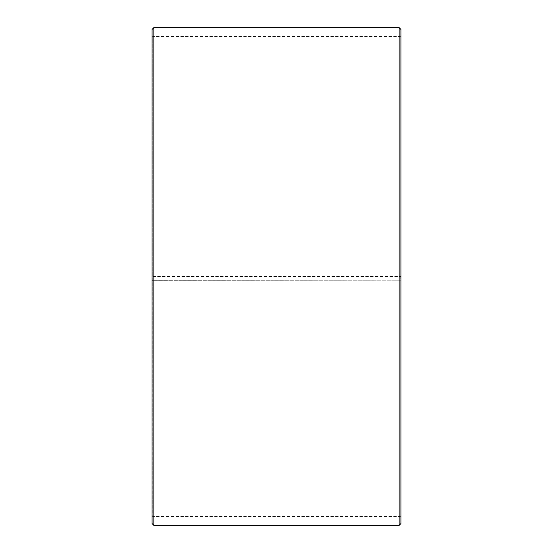 <?xml version="1.0" encoding="UTF-8"?>
<svg xmlns="http://www.w3.org/2000/svg" width="553" height="553" viewBox="0 0 553 553"><rect width="100%" height="100%" fill="white"/><g stroke="black" fill="none" stroke-linecap="round" stroke-linejoin="round"><path stroke-width="0.41" stroke-dasharray="2.77 2.07" d="M152.787 276.5L400.925 276.5L152.787 276.5L152.787 36.539L152.787 516.461L152.787 280.689L152.075 280.703L400.925 280.813L152.787 280.689M400.213 276.5L400.213 280.689M400.925 29.427L400.925 280.703M399.148 276.5L399.148 27.65M153.852 276.5L153.852 27.65M400.925 517.173L400.213 516.461L152.787 516.461L152.075 517.173L152.075 29.427M152.075 517.173L152.075 280.703M152.075 523.573L152.075 280.813M153.852 525.35L153.852 280.841M399.148 525.35L399.148 280.841M400.925 523.573L400.925 280.813M400.925 35.827L400.213 36.539L152.787 36.539L152.075 35.827"/><path stroke-width="0.83" d="M400.925 29.427L400.925 523.573L399.148 525.35L399.148 27.65L400.925 29.427M153.852 525.35L152.075 523.573L152.075 29.427L153.852 27.65L153.852 525.35L399.148 525.35M153.852 27.65L399.148 27.65"/></g></svg>
